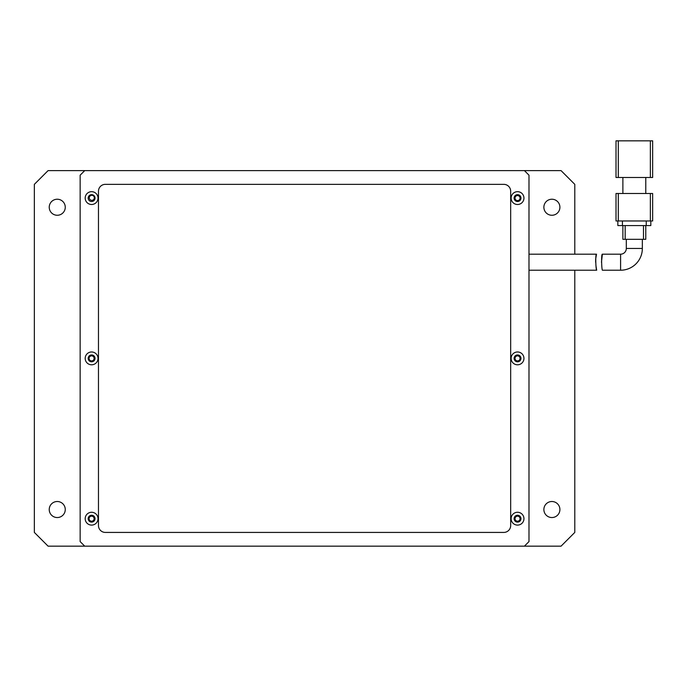 <?xml version="1.0" encoding="UTF-8"?>
<svg xmlns="http://www.w3.org/2000/svg" width="687" height="687" viewBox="0 0 687 687"><rect width="100%" height="100%" fill="white"/><g stroke="black" fill="none" stroke-linecap="round" stroke-linejoin="round"><path stroke-width="1.03" d="M65.265 509.522A8.012 8.012 0 0 1 57.253 517.543A8.012 8.012 0 0 1 49.232 509.522A8.012 8.012 0 0 1 57.253 501.51A8.012 8.012 0 0 1 65.265 509.522M65.265 207.242A8.012 8.012 0 0 1 57.253 215.263A8.012 8.012 0 0 1 49.232 207.242A8.012 8.012 0 0 1 57.253 199.23A8.012 8.012 0 0 1 65.265 207.242M559.905 509.522A8.012 8.012 0 0 1 551.893 517.543A8.012 8.012 0 0 1 543.872 509.522A8.012 8.012 0 0 1 551.893 501.51A8.012 8.012 0 0 1 559.905 509.522M559.905 207.242A8.012 8.012 0 0 1 551.893 215.263A8.012 8.012 0 0 1 543.872 207.242A8.012 8.012 0 0 1 551.893 199.23A8.012 8.012 0 0 1 559.905 207.242M84.733 546.165L80.147 541.588L80.147 175.185L84.733 170.608L48.09 170.608L34.35 184.348L34.35 532.425L48.09 546.165L561.047 546.165L574.787 532.425L574.787 270.223M574.787 254.19L574.787 184.348L561.047 170.608L524.413 170.608L528.99 175.185L528.99 541.588L524.413 546.165M595.878 265.276L596.685 270.223C595.887 270.712 595.2 253.701 596.514 254.19L595.672 259.059M595.663 259.145L595.638 262.228M596.685 270.223L528.99 270.223M596.514 254.19L528.99 254.19M601.468 262.254L602.379 254.19L620.593 254.19A5.728 5.728 0 0 0 626.312 248.462L626.312 239.308M626.312 248.462L642.345 248.462L642.345 239.308M642.345 248.462A21.752 21.752 0 0 1 620.593 270.223L602.482 270.223C601.675 270.704 601.065 253.683 602.379 254.19M618.3 177.478L618.3 140.835L650.357 140.835L650.357 177.478L616.007 177.478L616.007 140.835L616.007 177.478M652.65 177.478L652.65 140.835L652.65 177.478L650.357 177.478M652.65 140.835L650.357 140.835M618.3 140.835L616.007 140.835M645.78 193.502L645.78 177.478M622.877 193.502L622.877 177.478M618.3 193.502L616.007 193.502L616.007 220.982L618.3 220.982L618.3 193.502L650.357 193.502L650.357 220.982L618.3 220.982M650.357 220.982L652.65 220.982L652.65 193.502L650.357 193.502M617.845 220.982L617.845 225.568L622.422 225.568L622.422 220.982M646.235 220.982L646.235 225.568L622.422 225.568M646.235 225.568L650.821 225.568L650.821 220.982M622.877 239.308L622.877 225.568L622.877 239.308L625.17 239.308L625.17 225.568M643.487 225.568L643.487 239.308L625.17 239.308M643.487 239.308L645.78 239.308L645.78 225.568M520.978 518.685A3.435 3.435 0 0 1 517.543 522.12A3.435 3.435 0 0 1 514.108 518.685A3.435 3.435 0 0 1 517.543 515.25A3.435 3.435 0 0 1 520.978 518.685M520.978 358.382A3.435 3.435 0 0 1 517.543 361.817A3.435 3.435 0 0 1 514.108 358.382A3.435 3.435 0 0 1 517.543 354.947A3.435 3.435 0 0 1 520.978 358.382M520.978 198.088A3.435 3.435 0 0 1 517.543 201.523A3.435 3.435 0 0 1 514.108 198.088A3.435 3.435 0 0 1 517.543 194.653A3.435 3.435 0 0 1 520.978 198.088M95.038 518.685A3.435 3.435 0 0 1 91.603 522.12A3.435 3.435 0 0 1 88.168 518.685A3.435 3.435 0 0 1 91.603 515.25A3.435 3.435 0 0 1 95.038 518.685M95.038 358.382A3.435 3.435 0 0 1 91.603 361.817A3.435 3.435 0 0 1 88.168 358.382A3.435 3.435 0 0 1 91.603 354.947A3.435 3.435 0 0 1 95.038 358.382M95.038 198.088A3.435 3.435 0 0 1 91.603 201.523A3.435 3.435 0 0 1 88.168 198.088A3.435 3.435 0 0 1 91.603 194.653A3.435 3.435 0 0 1 95.038 198.088M511.128 518.685A6.415 6.415 0 0 0 517.543 525.1A6.415 6.415 0 0 0 523.949 518.685A6.415 6.415 0 0 0 517.543 512.27A6.415 6.415 0 0 0 511.128 518.685M511.128 358.382A6.415 6.415 0 0 0 517.543 364.797A6.415 6.415 0 0 0 523.949 358.382A6.415 6.415 0 0 0 517.543 351.976A6.415 6.415 0 0 0 511.128 358.382M511.128 198.088A6.415 6.415 0 0 0 517.543 204.494A6.415 6.415 0 0 0 523.949 198.088A6.415 6.415 0 0 0 517.543 191.673A6.415 6.415 0 0 0 511.128 198.088M85.188 518.685A6.415 6.415 0 0 0 91.603 525.1A6.415 6.415 0 0 0 98.009 518.685A6.415 6.415 0 0 0 91.603 512.27A6.415 6.415 0 0 0 85.188 518.685M85.188 358.382A6.415 6.415 0 0 0 91.603 364.797A6.415 6.415 0 0 0 98.009 358.382A6.415 6.415 0 0 0 91.603 351.976A6.415 6.415 0 0 0 85.188 358.382M85.188 198.088A6.415 6.415 0 0 0 91.603 204.494A6.415 6.415 0 0 0 98.009 198.088A6.415 6.415 0 0 0 91.603 191.673A6.415 6.415 0 0 0 85.188 198.088M524.413 170.608L84.733 170.608M503.803 532.425A6.87 6.87 0 0 0 510.673 525.555L510.673 191.218A6.87 6.87 0 0 0 503.803 184.348L105.343 184.348A6.87 6.87 0 0 0 98.473 191.218L98.473 525.555A6.87 6.87 0 0 0 105.343 532.425L503.803 532.425M515.018 198.088A2.516 2.516 0 0 0 517.543 200.604A2.516 2.516 0 0 0 520.059 198.088A2.516 2.516 0 0 0 517.543 195.563A2.516 2.516 0 0 0 515.018 198.088M515.018 358.382A2.516 2.516 0 0 0 517.543 360.907A2.516 2.516 0 0 0 520.059 358.382A2.516 2.516 0 0 0 517.543 355.866A2.516 2.516 0 0 0 515.018 358.382M515.018 518.685A2.516 2.516 0 0 0 517.543 521.201A2.516 2.516 0 0 0 520.059 518.685A2.516 2.516 0 0 0 517.543 516.169A2.516 2.516 0 0 0 515.018 518.685M89.078 518.685A2.516 2.516 0 0 0 91.603 521.201A2.516 2.516 0 0 0 94.119 518.685A2.516 2.516 0 0 0 91.603 516.169A2.516 2.516 0 0 0 89.078 518.685M89.078 358.382A2.516 2.516 0 0 0 91.603 360.907A2.516 2.516 0 0 0 94.119 358.382A2.516 2.516 0 0 0 91.603 355.866A2.516 2.516 0 0 0 89.078 358.382M89.284 197.822A2.516 2.516 0 0 0 91.8 200.338A2.516 2.516 0 0 0 94.325 197.822A2.516 2.516 0 0 0 91.8 195.306A2.516 2.516 0 0 0 89.284 197.822M620.593 254.19L620.593 270.223"/></g></svg>
